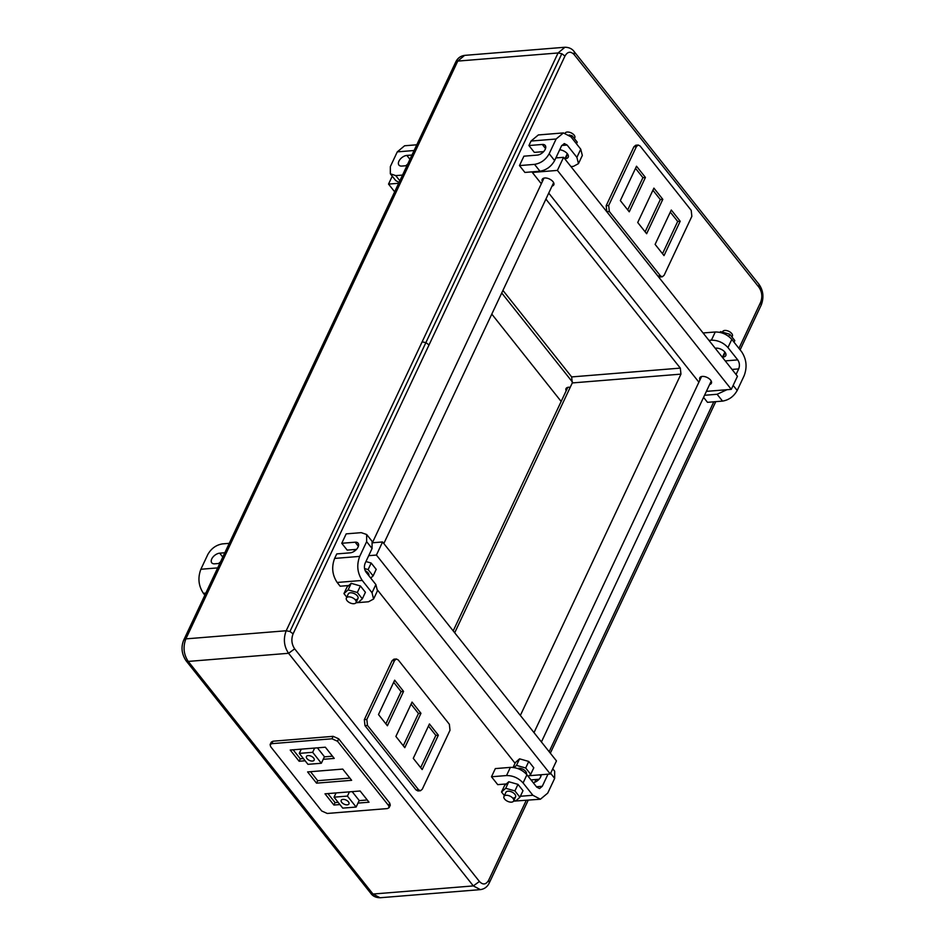 <?xml version="1.0" encoding="UTF-8"?>
<svg xmlns="http://www.w3.org/2000/svg" width="945" height="945" viewBox="0 0 945 945"><rect width="100%" height="100%" fill="white"/><g stroke="black" fill="none" stroke-linecap="round" stroke-linejoin="round"><path stroke-width="1.42" d="M454.699 632.784L572.28 382.938L571.642 376.925L502.941 290.422M545.903 199.123L680.317 368.113L680.955 374.125L520.352 715.436M321.808 349.981L457.758 61.094L464.609 55.377L564.933 47.25L558.07 52.967L286.193 630.752L185.87 638.879L321.808 349.981L319.646 351.221L455.632 62.24C457.486 58.247 460.475 55.968 464.609 55.377M455.596 62.335L457.758 61.094L558.07 52.967L561.826 53.735L289.938 631.508L286.193 630.752C283.169 638.82 283.961 646.333 288.568 653.29L188.244 661.417C183.637 654.46 182.846 646.947 185.87 638.879L183.708 640.119L455.632 62.24M561.826 53.735L564.968 56.05L293.092 633.835L289.938 631.508M229.245 543.34L222.453 543.895C216.086 544.97 211.208 548.513 207.805 554.526L200.872 569.256C197.647 577.856 198.485 585.876 203.399 593.295L204.864 595.149M220.504 561.921A6.946 4.004 -38.5 0 0 218.767 563.48M219.807 563.397L214.692 563.811A6.946 4.004 141.5 0 1 211.751 562.807A6.946 4.004 141.5 0 1 212.968 557.054A6.946 4.004 141.5 0 1 219.701 553.168L224.815 552.754M367.475 725.441L364.971 725.654L364.333 719.641L392.069 660.72L393.9 659.185L396.404 658.984L394.573 660.508L366.849 719.44L367.475 725.441L418.552 789.76L420.442 790.752L422.273 789.229L449.997 730.296L449.371 724.295L398.282 659.976L396.404 658.984M420.442 790.752L417.938 790.953L416.048 789.961L418.552 789.76M364.971 725.654L416.048 789.961M385.891 723.858L401.07 691.598L393.675 682.29M403.279 745.759L418.458 713.499L411.063 704.179M420.667 767.647L435.846 735.387L428.451 726.079M378.496 714.55L394.667 680.176L403.574 691.397L387.403 725.772L378.496 714.55M395.884 736.438L412.055 702.076L420.962 713.298L404.791 747.66L395.884 736.438M413.272 758.339L429.443 723.964L438.35 735.186L422.179 769.561L413.272 758.339M401.07 691.598L403.574 691.397M418.458 713.499L420.962 713.298M435.846 735.387L438.35 735.186M389.127 807.656L388.608 805.565L337.53 741.258L332.002 738.789L271.817 743.668L270.116 744.577L270.648 746.668L321.725 810.987L327.242 813.456L387.438 808.577L389.127 807.656L390.285 805.211L389.753 803.12L338.676 738.801L333.16 736.332L272.975 741.211L271.274 742.132L270.116 744.577M323.202 759.307L334.246 758.422L325.34 747.2L290.221 750.035L299.14 761.257L305.14 760.772M342.728 769.088L307.609 771.935L316.528 783.157L351.635 780.31L342.728 769.088M357.978 803.096L369.022 802.21L360.116 790.989L324.997 793.824L333.916 805.045L339.916 804.561M303.38 758.551L300.286 758.8L293.139 749.798M332.486 756.201L324.359 756.851M349.874 778.089L317.674 780.7L310.527 771.699M338.156 802.34L335.062 802.588L327.915 793.587M367.262 799.99L359.135 800.639M299.14 761.257L300.286 758.8M316.528 783.157L317.674 780.7M333.916 805.045L335.062 802.588M552.742 768.805L554.668 771.226L554.656 778.396L547.722 793.127L540.41 799.222L532.862 795.265L523.081 782.956C518.533 778.018 513.017 775.55 506.532 775.55L510.383 767.375C516.868 767.364 522.384 769.832 526.932 774.77L536.713 787.091L539.548 788.567L542.288 786.275L547.982 774.191M506.307 783.948L497.731 784.645L491.483 776.778L506.532 775.55M541.19 774.735A6.946 4.004 141.5 0 1 533.204 782.661M539.075 779.259L531.019 779.909M491.483 776.778L495.334 768.592L510.383 767.375M540.41 799.222L513.548 801.159M355.922 602.792L368.515 601.764L373.594 599.024L377.445 590.838L375.874 584.565L366.093 572.245C364.25 569.457 363.931 566.457 365.148 563.232L372.07 548.502L372.094 541.331L366.648 534.492L366.636 541.662L359.714 556.392C356.478 564.992 357.328 573.001 362.242 580.431L372.023 592.739L373.594 599.024M366.648 534.492L361.226 532.649L346.189 533.866L341.759 543.28L355.131 542.194A6.946 4.004 -38.5 0 1 358.072 543.198A6.946 4.004 -38.5 0 1 356.856 548.951A6.946 4.004 -38.5 0 1 350.122 552.837L336.751 553.924L334.624 558.424C331.4 567.024 332.25 575.032 337.164 582.463L340.153 586.219L348.729 585.534M341.759 543.28L347.193 550.12L356.489 549.364M317.39 747.838L324.43 756.709L321.347 763.253L312.653 752.303L314.65 748.062M312.653 752.303L299.27 753.389L307.964 764.34L321.347 763.253M312.488 761.056A4.276 2.28 -154.8 0 0 314.177 760.134A4.276 2.28 -154.8 0 0 312.63 757.063A4.276 2.28 -154.8 0 0 308.141 755.587A4.276 2.28 -154.8 0 0 306.44 756.496A4.276 2.28 -154.8 0 0 307.987 759.567A4.276 2.28 -154.8 0 0 312.488 761.056M299.27 753.389L301.266 749.149M352.166 791.626L359.206 800.498L356.123 807.042L347.429 796.092L349.426 791.851M347.429 796.092L334.046 797.178L342.752 808.129L356.123 807.042M347.264 804.845A4.276 2.28 -154.8 0 0 348.953 803.923A4.276 2.28 -154.8 0 0 347.406 800.852A4.276 2.28 -154.8 0 0 342.917 799.375A4.276 2.28 -154.8 0 0 341.216 800.285A4.276 2.28 -154.8 0 0 342.763 803.356A4.276 2.28 -154.8 0 0 347.264 804.845M334.046 797.178L336.054 792.938M354.907 549.494L353.985 551.443M368.692 555.684L376.417 555.058L550.297 774.002L529.141 775.715M372.838 542.749L382.571 541.957L376.417 555.058M382.571 541.957L556.463 760.902L550.297 774.002M515.06 763.241L377.669 590.247M346.78 597.157L343.945 593.59L348.126 589.881L357.316 592.503L362.337 598.823L358.167 602.52L356.324 602M355.863 599.626A5.339 2.847 -154.8 0 0 357.978 598.48A5.339 2.847 -154.8 0 0 356.041 594.641A5.339 2.847 -154.8 0 0 350.43 592.787A5.339 2.847 -154.8 0 0 348.303 593.933L346.378 598.02A5.339 2.847 25.2 0 1 348.504 596.874A5.339 2.847 25.2 0 1 354.115 598.728A5.339 2.847 25.2 0 1 356.052 602.567A5.339 2.847 25.2 0 1 353.938 603.713A5.339 2.847 25.2 0 1 348.315 601.859A5.339 2.847 25.2 0 1 346.378 598.02M362.337 598.823L365.42 592.279L360.399 585.959L357.316 592.503M343.945 593.59L347.028 587.034L351.209 583.337L360.399 585.959M348.126 589.881L351.209 583.337M364.557 568.571L368.101 569.587L373.121 575.907L370.7 578.045M368.763 575.564L368.751 575.588A5.339 2.847 -154.8 0 0 368.763 575.564A5.339 2.847 -154.8 0 0 365.207 570.745M373.121 575.907L376.204 569.362L371.184 563.043L368.101 569.587M365.939 561.543L371.184 563.043M528.29 776.471L530.7 774.321L525.692 768.001L516.49 765.391L514.033 767.564M517.706 768.521A5.339 2.847 25.2 0 1 518.793 768.285A5.339 2.847 25.2 0 1 524.404 770.14A5.339 2.847 25.2 0 1 526.341 773.979A5.339 2.847 25.2 0 1 526.318 774.038L526.341 773.979M530.7 774.321L533.783 767.777L528.763 761.457L519.573 758.835L515.391 762.544L513.088 767.423M525.692 768.001L528.763 761.457M516.49 765.391L519.573 758.835M513.903 800.415L515.746 800.947L519.927 797.237L514.907 790.918L505.705 788.295L501.523 792.005L504.37 795.584M503.968 796.434A5.339 2.847 25.2 0 1 506.083 795.288A5.339 2.847 25.2 0 1 511.694 797.143A5.339 2.847 25.2 0 1 513.631 800.994A5.339 2.847 25.2 0 1 511.517 802.14A5.339 2.847 25.2 0 1 505.906 800.285A5.339 2.847 25.2 0 1 503.968 796.434L505.894 792.347A5.339 2.847 25.2 0 1 508.008 791.201A5.339 2.847 25.2 0 1 513.619 793.056A5.339 2.847 25.2 0 1 515.557 796.895A5.339 2.847 25.2 0 1 513.442 798.041M519.927 797.237L522.998 790.693L517.99 784.374L508.788 781.751L504.606 785.46L501.523 792.005M514.907 790.918L517.99 784.374M505.705 788.295L508.788 781.751M402.535 175.073L395.754 175.616L390.332 173.774L395.766 180.613L399.085 182.397M405.925 165.741A6.946 4.004 141.5 0 1 407.661 164.182M411.973 155.015L406.858 155.429A6.946 4.004 -38.5 0 0 400.125 159.315A6.946 4.004 -38.5 0 0 398.92 165.068A6.946 4.004 -38.5 0 0 401.849 166.072L406.964 165.659M390.332 173.774L390.344 166.603L397.278 151.873L404.59 145.778L416.792 144.786M662.291 276.802L659.775 277.003L657.897 276.011L606.82 211.704L606.182 205.691L633.906 146.77L635.737 145.246L638.253 145.034L640.131 146.026L691.208 210.345L691.846 216.358L664.122 275.278L662.291 276.802L660.401 275.81L609.324 211.503L608.686 205.49L636.422 146.569L638.253 145.034M635.512 168.34L642.919 177.648L627.728 209.92M652.912 190.228L660.307 199.549L645.128 231.808M670.3 212.129L677.695 221.437L662.516 253.709M645.423 177.447L636.517 166.225L620.333 200.6L629.252 211.822L645.423 177.447L642.919 177.648M662.811 199.348L653.905 188.126L637.721 222.5L646.64 233.722L662.811 199.348L660.307 199.549M680.199 221.236L671.293 210.014L655.109 244.389L664.028 255.611L680.199 221.236L677.695 221.437M703.08 332.971L715.259 331.99L711.408 340.176C717.893 340.165 723.409 342.633 727.957 347.571L737.738 359.891C739.581 362.667 739.9 365.68 738.695 368.904L736.06 374.503M703.564 397.372L707.498 402.322L722.535 401.105C728.902 400.03 733.793 396.487 737.194 390.474L744.128 375.744C747.353 367.144 746.515 359.124 741.589 351.705L731.808 339.385C727.26 334.447 721.744 331.978 715.259 331.99M704.545 395.282L717.101 394.266L722.535 401.105M726.953 389.706L717.101 394.266M722.512 357.115L723.055 357.068A6.946 3.697 -154.8 0 0 725.807 355.58A6.946 3.697 -154.8 0 0 723.279 350.583A6.946 3.697 -154.8 0 0 715.991 348.173L715.2 348.244M708.951 340.377L711.408 340.176M570.969 136.86L580.75 149.18L582.321 155.452L578.47 163.639L576.899 157.366L567.118 145.046L564.295 143.569L561.543 145.849L554.62 160.579C551.218 166.592 546.328 170.135 539.961 171.21L534.527 164.371C540.894 163.296 545.785 159.752 549.187 153.74L556.109 139.01L563.421 132.914L570.969 136.86M543.647 151.625L534.35 152.381L528.916 145.542L531.031 141.041L538.343 134.946L563.421 132.914M528.916 145.542L542.288 144.455A6.946 4.004 141.5 0 1 545.23 145.459A6.946 4.004 141.5 0 1 544.013 151.212A6.946 4.004 141.5 0 1 537.28 155.098L523.908 156.185L519.478 165.588L524.912 172.439L539.961 171.21M519.478 165.588L534.527 164.371M559.7 149.771A6.946 3.697 25.2 0 1 566.268 152.629A6.946 3.697 25.2 0 1 568.217 157.165A6.946 3.697 25.2 0 1 565.464 158.654L564.921 158.701M570.934 166.58L573.391 166.391L578.47 163.639M398.684 183.271L388.537 184.098L392.258 176.195M388.537 184.098L394.667 191.811M491.79 314.106L561.165 401.46M572.552 382.182L501.724 292.997M570.213 387.32A6.414 3.414 -154.8 0 0 568.571 387.249A6.414 3.414 -154.8 0 0 566.02 388.619A6.414 3.414 -154.8 0 0 566.185 390.793M541.32 183.755L532.33 172.439L557.408 170.407L563.574 157.319L737.454 376.264L731.3 389.352L706.387 391.372M555.861 157.945L563.574 157.319M532.33 172.439L532.626 171.813M557.408 170.407L731.3 389.352M698.898 382.182L548.738 193.099M542.371 181.535A6.414 3.414 25.2 0 1 542.206 179.373A6.414 3.414 25.2 0 1 544.745 177.991A6.414 3.414 25.2 0 1 551.478 180.223A6.414 3.414 25.2 0 1 553.805 184.83A6.414 3.414 25.2 0 1 552.034 186.082M699.95 379.949A6.414 3.414 25.2 0 1 699.784 377.787A6.414 3.414 25.2 0 1 702.324 376.417A6.414 3.414 25.2 0 1 709.069 378.638A6.414 3.414 25.2 0 1 711.396 383.245A6.414 3.414 25.2 0 1 709.624 384.497M556.18 157.26L557.975 157.768M569.138 134.97L572.209 135.844L577.23 142.163L576.462 143.782M572.209 135.844L571.441 137.462M734.052 342.196L734.808 340.578L729.788 334.258L720.598 331.636L719.795 332.345M729.788 334.258L728.76 336.455M720.598 331.636L720.22 332.439M731.973 336.999L732.375 336.148A5.339 2.847 -154.8 0 0 730.438 332.297A5.339 2.847 -154.8 0 0 724.827 330.443A5.339 2.847 -154.8 0 0 722.701 331.589L722.429 332.167M574.383 138.584L574.796 137.722A5.339 2.847 -154.8 0 0 572.847 133.883A5.339 2.847 -154.8 0 0 567.236 132.028A5.339 2.847 -154.8 0 0 565.216 133.009M680.317 368.113L571.642 376.925M545.537 199.891L546.647 199.808M738.943 348.362L760.595 302.365L761.245 304.975C764.056 297.451 763.312 290.576 759.012 284.35L759.012 287.339L574.253 54.704L574.265 51.727C572.197 48.809 569.091 47.321 564.933 47.25M422.131 341.854L425.888 342.622L429.03 344.937M574.253 54.704C570.721 51.042 567.626 51.479 564.968 56.05M760.595 302.365C762.603 296.99 762.083 291.981 759.012 287.339M680.955 374.125L572.28 382.938M549.151 751.7L713.794 401.814M293.092 633.835C291.072 639.21 291.592 644.218 294.675 648.861L288.568 653.29L473.315 885.914L372.991 894.041L370.747 893.285L185.988 660.649L188.244 661.417L372.991 894.041L380.067 897.75C375.886 897.667 372.767 896.167 370.735 893.273M294.675 648.861L479.422 881.484L473.315 885.914L480.391 889.623L380.067 897.75M185.988 660.649C181.617 653.905 180.873 647.03 183.755 640.025L183.708 640.119M480.391 889.623C484.549 889.009 487.537 886.729 489.356 882.76L488.707 880.149L526.247 800.368M479.422 881.484C482.954 885.158 486.049 884.709 488.707 880.149M534.787 782.224L536.063 779.507M205.833 593.106L203.399 593.295M217.693 567.898L200.872 569.256M219.701 553.168L222.784 557.054M392.069 660.72L394.573 660.508M366.849 719.44L364.333 719.641M388.608 805.565L389.753 803.12M337.53 741.258L338.676 738.801M272.975 741.211L271.817 743.668M332.002 738.789L333.16 736.332M520.376 796.281L532.862 795.265M536.453 786.748L542.288 786.275M523.081 782.956L526.932 774.77M550.616 773.305L554.656 778.396M540.953 776.176L539.902 774.841M337.164 582.463L362.242 580.431M334.624 558.424L359.714 556.392M372.07 548.502L366.636 541.662M372.023 592.739L375.874 584.565M355.131 542.194L358.379 546.281M414.099 150.515L397.278 151.873M399.853 180.778L395.754 175.616M406.858 155.429L409.953 159.327M657.897 276.011L660.401 275.81M606.82 211.704L609.324 211.503M636.422 146.569L633.906 146.77M606.182 205.691L608.686 205.49M732.032 369.436L738.695 368.904M725.252 360.895L737.738 359.891M733.155 385.395L737.194 390.474M731.808 339.385L727.957 347.571M725.193 352.509L723.055 357.068M531.031 141.041L556.109 139.01M561.732 145.483L567.118 145.046M580.75 149.18L576.899 157.366M554.62 160.579L549.187 153.74M542.288 144.455L545.537 148.542M567.614 154.094L565.464 158.654M759.012 284.35L574.265 51.727M761.245 304.975L740.124 349.851M715.755 401.66L550.333 753.189M489.356 882.76L528.208 800.214M537.327 780.818L538.024 779.341M183.755 640.025L319.646 351.221M513.631 800.994L515.557 796.895M541.414 741.967L711.231 381.083M722.405 357.316L724.874 352.083M533.996 732.623L701.556 376.535M356.052 602.567L357.978 598.48M383.824 543.54L553.64 182.668M564.827 158.902L567.295 153.669M372.637 542.229L543.977 178.109M453.198 630.894L567.791 387.367"/></g></svg>
